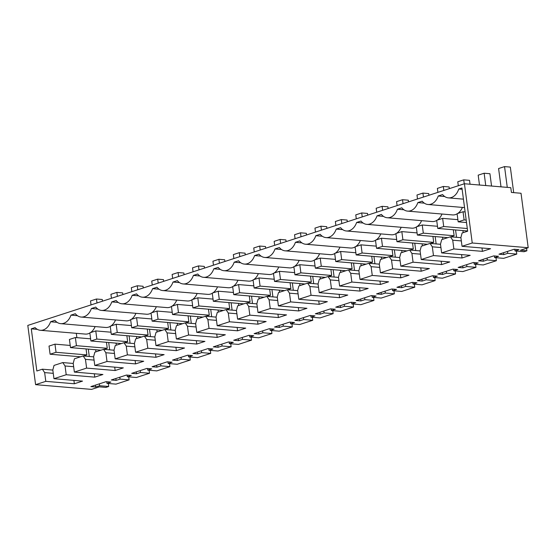 <?xml version="1.0" encoding="UTF-8"?>
<svg xmlns="http://www.w3.org/2000/svg" width="556" height="556" viewBox="0 0 556 556"><rect width="100%" height="100%" fill="white"/><g stroke="black" fill="none" stroke-linecap="round" stroke-linejoin="round"><path stroke-width="0.83" d="M464.441 183.751L472.239 242.993L528.2 247.726L521.028 193.259L511.423 192.445L510.79 187.671L464.441 183.751L27.8 325.42L35.598 384.662L91.559 389.395L99.371 386.858L105.869 387.407L108.698 386.489L99.656 385.725L99.406 383.835M35.598 384.662L45.8 381.346L44.647 372.603L42.374 369.191L36.842 370.991L31.289 328.846L35.104 327.609A13.921 10.036 -85.2 0 0 40.331 330.285A13.921 10.036 -85.2 0 0 50.568 321.764L54.94 320.346A13.921 10.036 -85.2 0 0 60.736 323.661A13.921 10.036 -85.2 0 0 70.973 315.141L75.345 313.723A13.921 10.036 -85.2 0 0 81.141 317.045A13.921 10.036 -85.2 0 0 91.379 308.524L95.75 307.107A13.921 10.036 -85.2 0 0 101.546 310.422A13.921 10.036 -85.2 0 0 111.777 301.901L116.155 300.483A13.921 10.036 -85.2 0 0 121.952 303.798A13.921 10.036 -85.2 0 0 132.182 295.285L136.561 293.867A13.921 10.036 -85.2 0 0 142.35 297.182A13.921 10.036 -85.2 0 0 152.587 288.661L156.959 287.243A13.921 10.036 -85.2 0 0 162.755 290.559A13.921 10.036 -85.2 0 0 172.992 282.045L177.364 280.627A13.921 10.036 -85.2 0 0 183.16 283.942A13.921 10.036 -85.2 0 0 193.398 275.422L197.769 274.004A13.921 10.036 -85.2 0 0 203.565 277.319A13.921 10.036 -85.2 0 0 213.796 268.805L218.174 267.387A13.921 10.036 -85.2 0 0 223.971 270.702A13.921 10.036 -85.2 0 0 234.201 262.182L238.58 260.764A13.921 10.036 -85.2 0 0 244.369 264.079A13.921 10.036 -85.2 0 0 254.606 255.565L258.978 254.148A13.921 10.036 -85.2 0 0 264.774 257.463A13.921 10.036 -85.2 0 0 275.011 248.942L279.383 247.524A13.921 10.036 -85.2 0 0 285.179 250.839A13.921 10.036 -85.2 0 0 295.417 242.326L299.788 240.901A13.921 10.036 -85.2 0 0 305.585 244.223A13.921 10.036 -85.2 0 0 315.815 235.702L320.193 234.285A13.921 10.036 -85.2 0 0 325.99 237.6A13.921 10.036 -85.2 0 0 336.22 229.086L340.599 227.661A13.921 10.036 -85.2 0 0 346.388 230.983A13.921 10.036 -85.2 0 0 356.625 222.463L360.997 221.045A13.921 10.036 -85.2 0 0 366.793 224.36A13.921 10.036 -85.2 0 0 377.031 215.846L381.402 214.421A13.921 10.036 -85.2 0 0 387.198 217.743A13.921 10.036 -85.2 0 0 397.436 209.223L401.807 207.805A13.921 10.036 -85.2 0 0 407.604 211.12A13.921 10.036 -85.2 0 0 417.834 202.606L422.212 201.182A13.921 10.036 -85.2 0 0 428.009 204.504A13.921 10.036 -85.2 0 0 438.239 195.983L442.618 194.565A13.921 10.036 -85.2 0 0 448.407 197.88A13.921 10.036 -85.2 0 0 458.763 189.005L461.96 187.97L467.652 231.213L462.112 233.013L460.889 237.551L462.036 246.301L490.587 248.713L482.42 251.361L481.976 247.99M472.239 242.993L462.036 246.301M528.2 247.726L520.388 250.256L526.893 250.805L524.065 251.722L515.016 250.958L518.97 249.679L514.147 249.269L498.961 254.196L503.785 254.606L507.732 253.327L516.774 254.092L503.66 258.345L494.618 257.581L498.565 256.302L493.742 255.892L478.556 260.82L483.379 261.223L487.327 259.944L496.369 260.708L483.254 264.962L474.212 264.197L478.16 262.918L473.344 262.508L458.158 267.436L462.974 267.846L466.922 266.567L475.964 267.332L462.849 271.585L453.807 270.821L457.755 269.542L452.938 269.132L437.753 274.059L442.569 274.462L446.524 273.184L455.566 273.948L442.444 278.209L433.402 277.437L437.35 276.158L432.533 275.748L417.347 280.676L422.171 281.086L426.118 279.807L435.16 280.571L422.046 284.825L413.004 284.06L416.951 282.782L412.128 282.372L396.942 287.299L401.766 287.709L405.713 286.423L414.755 287.188L401.64 291.448L392.599 290.684L396.546 289.398L391.723 288.995L376.544 293.915L381.36 294.326L385.308 293.047L394.35 293.811L381.235 298.065L372.193 297.3L376.141 296.021L371.325 295.611L356.139 300.539L360.955 300.949L364.903 299.663L373.945 300.428L360.83 304.688L351.788 303.923L355.736 302.638L350.919 302.235L335.734 307.155L340.55 307.565L344.505 306.286L353.546 307.051L340.425 311.304L331.383 310.54L335.337 309.261L330.514 308.851L315.328 313.779L320.152 314.189L324.099 312.903L333.141 313.667L320.027 317.928L310.985 317.163L314.932 315.877L310.109 315.474L294.923 320.395L299.747 320.805L303.694 319.526L312.736 320.291L299.621 324.544L290.579 323.78L294.527 322.501L289.704 322.091L274.525 327.018L279.341 327.428L283.289 326.143L292.331 326.907L279.216 331.167L270.174 330.403L274.122 329.117L269.306 328.714L254.12 333.642L258.936 334.045L262.884 332.766L271.926 333.53L258.811 337.784L249.769 337.019L253.717 335.741L248.9 335.331L233.715 340.258L238.531 340.668L242.485 339.382L251.527 340.147L238.406 344.407L229.364 343.643L233.318 342.357L228.495 341.954L213.309 346.881L218.133 347.285L222.08 346.006L231.122 346.77L218.008 351.024L208.966 350.259L212.913 348.98L208.09 348.57L192.904 353.498L197.727 353.908L201.675 352.622L210.717 353.387L197.602 357.647L188.56 356.882L192.508 355.597L187.685 355.194L172.506 360.121L177.322 360.524L181.27 359.245L190.312 360.01L177.197 364.263L168.155 363.499L172.103 362.22L167.286 361.81L152.101 366.738L156.917 367.148L160.865 365.862L169.907 366.633L156.792 370.887L147.75 370.122L151.698 368.837L146.881 368.433L131.696 373.361L136.519 373.764L140.466 372.485L149.508 373.25L136.387 377.503L127.345 376.739L131.299 375.46L126.476 375.05L111.29 379.977L116.114 380.387L120.061 379.109L129.103 379.873L115.989 384.127L106.947 383.362L110.894 382.076L106.071 381.673L90.885 386.601L95.708 387.004L99.656 385.725M45.8 381.346L74.344 383.765L82.51 381.117L53.96 378.699L66.206 374.73L94.749 377.142L102.909 374.494L74.365 372.082L86.611 368.107L115.155 370.525L123.314 367.877L94.77 365.459L107.009 361.49L135.56 363.902L143.719 361.254L115.175 358.842L127.414 354.867L155.958 357.286L164.124 354.638L135.581 352.219L141.697 350.231L147.82 348.251L176.363 350.662L184.529 348.014L155.979 345.603L168.225 341.627L196.768 344.046L204.928 341.398L176.384 338.979L188.63 335.011L217.174 337.422L225.333 334.775L196.789 332.363L209.028 328.387L237.579 330.806L245.738 328.158L217.194 325.74L229.433 321.771L257.977 324.183L266.143 321.535L237.6 319.123L249.839 315.148L278.382 317.566L286.548 314.911L257.998 312.5L270.244 308.531L298.787 310.943L306.947 308.295L278.403 305.883L290.649 301.908L319.193 304.32L327.352 301.672L298.808 299.26L311.047 295.292L339.598 297.703L347.757 295.055L319.214 292.644L331.452 288.668L359.996 291.08L368.162 288.432L339.612 286.02L351.858 282.045L380.401 284.464L388.568 281.816L360.017 279.397L372.263 275.428L400.807 277.84L408.966 275.192L380.422 272.781L392.668 268.805L421.212 271.224L429.371 268.576L400.827 266.157L413.066 262.189L441.617 264.6L449.776 261.952L421.233 259.541L433.471 255.565L462.015 257.984L470.181 255.336L441.631 252.917L453.877 248.949L482.42 251.361M526.893 250.805L526.553 248.254M438.239 195.983L444.717 196.532M462.133 189.29L458.763 189.005M453.877 248.949L452.723 240.199L450.45 236.793L441.707 239.629L440.484 244.174L441.631 252.917M452.723 240.199L461.334 240.929M515.016 250.958L514.807 249.324M503.785 254.606L503.534 252.716M507.732 253.327L507.482 251.437M516.774 254.092L516.378 251.076M40.331 330.285L85.27 334.08A13.921 10.036 -85.2 0 0 89.85 333.009M90.44 332.641A13.921 10.036 -85.2 0 0 95.125 326.574M76.888 337.659L76.318 333.322M407.604 211.12L452.542 214.922A13.921 10.036 -85.2 0 0 457.115 213.845M457.706 213.483A13.921 10.036 -85.2 0 0 462.397 207.409M387.198 217.743L432.137 221.545A13.921 10.036 -85.2 0 0 436.717 220.468M437.301 220.1A13.921 10.036 -85.2 0 0 441.992 214.032M366.793 224.36L411.732 228.162A13.921 10.036 -85.2 0 0 416.312 227.084M416.896 226.723A13.921 10.036 -85.2 0 0 421.587 220.649M346.388 230.983L391.327 234.785A13.921 10.036 -85.2 0 0 395.907 233.708M396.497 233.339A13.921 10.036 -85.2 0 0 401.182 227.272M325.99 237.6L370.921 241.401A13.921 10.036 -85.2 0 0 375.502 240.324M376.092 239.963A13.921 10.036 -85.2 0 0 380.777 233.888M305.585 244.223L350.523 248.025A13.921 10.036 -85.2 0 0 355.096 246.947M355.687 246.579A13.921 10.036 -85.2 0 0 360.378 240.512M285.179 250.839L330.118 254.641A13.921 10.036 -85.2 0 0 334.698 253.564M335.282 253.202A13.921 10.036 -85.2 0 0 339.973 247.128M264.774 257.463L309.713 261.264A13.921 10.036 -85.2 0 0 314.293 260.187M314.877 259.819A13.921 10.036 -85.2 0 0 319.568 253.751M244.369 264.079L289.308 267.881A13.921 10.036 -85.2 0 0 293.888 266.81M294.478 266.442A13.921 10.036 -85.2 0 0 299.163 260.368M223.971 270.702L268.902 274.504A13.921 10.036 -85.2 0 0 273.482 273.427M274.073 273.059A13.921 10.036 -85.2 0 0 278.758 266.991M203.565 277.319L248.504 281.121A13.921 10.036 -85.2 0 0 253.077 280.05M253.668 279.682A13.921 10.036 -85.2 0 0 258.359 273.608M183.16 283.942L228.099 287.744A13.921 10.036 -85.2 0 0 232.679 286.667M233.263 286.298A13.921 10.036 -85.2 0 0 237.954 280.231M162.755 290.559L207.694 294.36A13.921 10.036 -85.2 0 0 212.274 293.29M212.858 292.922A13.921 10.036 -85.2 0 0 217.549 286.847M142.35 297.182L187.289 300.984A13.921 10.036 -85.2 0 0 191.869 299.906M192.459 299.538A13.921 10.036 -85.2 0 0 197.144 293.471M121.952 303.798L166.883 307.6A13.921 10.036 -85.2 0 0 171.463 306.53M172.054 306.161A13.921 10.036 -85.2 0 0 176.745 300.087M101.546 310.422L146.485 314.223A13.921 10.036 -85.2 0 0 151.058 313.146M151.649 312.785A13.921 10.036 -85.2 0 0 156.34 306.71M81.141 317.045L126.08 320.84A13.921 10.036 -85.2 0 0 130.66 319.769M131.244 319.401A13.921 10.036 -85.2 0 0 135.935 313.334M60.736 323.661L105.675 327.463A13.921 10.036 -85.2 0 0 110.255 326.386M110.846 326.024A13.921 10.036 -85.2 0 0 115.53 319.95M463.19 232.658L462.919 230.58M238.753 305.48L238.475 303.395M136.734 338.583L136.456 336.498M361.171 265.761L360.9 263.676M381.576 259.138L381.305 257.06M401.981 252.521L401.71 250.436M422.386 245.898L422.108 243.82M218.348 312.097L218.07 310.019M197.943 318.72L197.672 316.635M259.152 298.857L258.881 296.779M320.367 279.001L320.089 276.916M299.962 285.617L299.691 283.539M279.557 292.241L279.286 290.156M177.538 325.343L177.267 323.258M442.791 239.282L442.513 237.197M340.772 272.377L340.494 270.299M116.329 345.2L116.051 343.115M95.924 351.823L95.653 349.738M157.133 331.96L156.861 329.875M450.45 236.793L460.903 237.676M129.103 379.873L128.707 376.857M108.698 386.489L108.302 383.473M106.947 383.362L106.731 381.729M95.708 387.004L95.458 385.113M74.344 383.765L73.899 380.387M44.647 372.603L53.258 373.333M53.96 378.699L52.813 369.955L54.036 365.41L62.779 362.575L65.052 365.98L73.656 366.71M66.206 374.73L65.052 365.98M42.374 369.191L52.827 370.081M31.289 328.846L37.335 329.36M57.046 322.313L50.568 321.764M86.062 348.925L86.847 354.909L83.525 355.986M62.779 362.575L73.232 363.457M89.273 356.465L88.3 349.112M78.653 356.646L78.75 357.39M496.369 260.708L495.973 257.692M494.618 257.581L494.402 255.948M433.471 255.565L432.318 246.822L430.052 243.41L421.302 246.252L420.079 250.791L421.233 259.541M462.015 257.984L461.57 254.606M432.318 246.822L440.929 247.552M483.379 261.223L483.129 259.332M487.327 259.944L487.077 258.053M430.052 243.41L440.498 244.299M417.834 202.606L424.311 203.148M466.324 230.865L466.428 231.609M475.964 267.332L475.568 264.315M474.212 264.197L473.997 262.564M413.066 262.189L411.92 253.439L409.647 250.033L400.904 252.869L399.674 257.414L400.827 266.157M441.617 264.6L441.172 261.23M411.92 253.439L420.524 254.168M462.974 267.846L462.724 265.956M466.922 266.567L466.679 264.677M409.647 250.033L420.093 250.916M397.436 209.223L403.906 209.772M445.926 237.488L446.023 238.232M456.539 237.308L455.572 229.955M450.798 236.821L454.113 235.744L453.328 229.767M455.566 273.948L455.169 270.932M453.807 270.821L453.592 269.187M392.668 268.805L391.514 260.062L389.242 256.657L380.499 259.492L379.268 264.03L380.422 272.781M421.212 271.224L420.767 267.846M391.514 260.062L400.118 260.792M442.569 274.462L442.326 272.572M446.524 273.184L446.273 271.293M389.242 256.657L399.695 257.539M377.031 215.846L383.501 216.388M425.521 244.105L425.618 244.849M436.133 243.931L435.167 236.578M430.393 243.445L433.708 242.367L432.922 236.383M435.16 280.571L434.764 277.555M433.402 277.437L433.187 275.804M372.263 275.428L371.109 266.678L368.837 263.273L360.093 266.109L358.87 270.654L360.017 279.397M400.807 277.84L400.362 274.469M371.109 266.678L379.713 267.408M422.171 281.086L421.921 279.195M426.118 279.807L425.868 277.917M368.837 263.273L379.289 264.156M356.625 222.463L363.096 223.012M405.115 250.728L405.213 251.472M415.728 250.547L414.762 243.194M409.987 250.061L413.31 248.984L412.517 243.007M414.755 287.188L414.359 284.179M413.004 284.06L412.788 282.427M351.858 282.045L350.704 273.302L348.431 269.896L339.688 272.732L338.465 277.27L339.612 286.02M380.401 284.464L379.957 281.086M350.704 273.302L359.315 274.032M401.766 287.709L401.515 285.812M405.713 286.423L405.463 284.533M348.431 269.896L358.884 270.779M336.22 229.086L342.698 229.628M384.71 257.345L384.808 258.088M395.33 257.171L394.357 249.818M389.582 256.684L392.904 255.607L392.112 249.623M394.35 293.811L393.954 290.795M392.599 290.684L392.383 289.05M331.452 288.668L330.299 279.925L328.033 276.513L319.283 279.348L318.06 283.894L319.214 292.644M359.996 291.08L359.551 287.709M330.299 279.925L338.91 280.648M381.36 294.326L381.11 292.435M385.308 293.047L385.058 291.156M328.033 276.513L338.479 277.395M315.815 235.702L322.292 236.251M364.312 263.968L364.409 264.712M374.925 263.787L373.952 256.434M369.184 263.301L372.499 262.224L371.714 256.246M373.945 300.428L373.549 297.418M372.193 297.3L371.978 295.667M311.047 295.292L309.9 286.542L307.628 283.136L298.885 285.972L297.655 290.517L298.808 299.26M339.598 297.703L339.153 294.326M309.9 286.542L318.505 287.271M360.955 300.949L360.705 299.058M364.903 299.663L364.66 297.773M307.628 283.136L318.074 284.019M295.417 242.326L301.887 242.875M343.907 270.584L344.004 271.328M354.519 270.411L353.553 263.058M348.779 269.924L352.094 268.847L351.309 262.863M353.546 307.051L353.15 304.035M351.788 303.923L351.573 302.29M290.649 301.908L289.495 293.165L287.223 289.752L278.48 292.588L277.249 297.133L278.403 305.883M319.193 304.32L318.748 300.949M289.495 293.165L298.099 293.888M340.55 307.565L340.307 305.675M344.505 306.286L344.254 304.396M287.223 289.752L297.675 290.635M275.011 248.942L281.482 249.491M323.502 277.208L323.599 277.951M334.114 277.027L333.148 269.674M328.374 276.54L331.689 275.463L330.903 269.486M333.141 313.667L332.745 310.658M331.383 310.54L331.167 308.907M270.244 308.531L269.09 299.781L266.817 296.376L258.074 299.211L256.851 303.757L257.998 312.5M298.787 310.943L298.343 307.565M269.09 299.781L277.694 300.511M320.152 314.189L319.902 312.298M324.099 312.903L323.849 311.012M266.817 296.376L277.27 297.258M254.606 255.565L261.077 256.114M303.096 283.824L303.194 284.568M313.709 283.65L312.743 276.297M307.968 283.164L311.29 282.087L310.498 276.103M312.736 320.291L312.34 317.274M310.985 317.163L310.769 315.53M249.839 315.148L248.685 306.405L246.412 302.992L237.669 305.828L236.446 310.373L237.6 319.123M278.382 317.566L277.937 314.189M248.685 306.405L257.296 307.127M299.747 320.805L299.496 318.915M303.694 319.526L303.444 317.636M246.412 302.992L256.865 303.875M234.201 262.182L240.678 262.731M282.691 290.447L282.789 291.191M293.311 290.267L292.338 282.914M287.563 289.78L290.885 288.703L290.093 282.726M292.331 326.907L291.935 323.898M290.579 323.78L290.364 322.146M229.433 321.771L228.287 313.021L226.014 309.616L221.635 311.033L217.264 312.451L216.041 316.996L217.194 325.74M257.977 324.183L257.539 320.805M228.287 313.021L236.891 313.751M279.341 327.428L279.091 325.538M283.289 326.143L283.039 324.252M226.014 309.616L236.46 310.498M213.796 268.805L220.273 269.354M262.293 297.064L262.39 297.814M272.906 296.89L271.933 289.537M267.165 296.404L270.48 295.326L269.695 289.342M271.926 333.53L271.53 330.514M270.174 330.403L269.959 328.77M209.028 328.387L207.881 319.644L205.609 316.232L196.866 319.068L195.636 323.613L196.789 332.363M237.579 330.806L237.134 327.428M207.881 319.644L216.486 320.367M258.936 334.045L258.686 332.154M262.884 332.766L262.64 330.876M205.609 316.232L216.055 317.115M193.398 275.422L199.868 275.971M241.888 303.687L241.985 304.431M252.5 303.506L251.534 296.153M246.76 303.02L250.075 301.943L249.29 295.966M251.527 340.147L251.131 337.138M249.769 337.019L249.554 335.386M188.63 335.011L187.476 326.261L185.204 322.855L176.46 325.691L175.23 330.236L176.384 338.979M217.174 337.422L216.729 334.045M187.476 326.261L196.08 326.991M238.531 340.668L238.288 338.778M242.485 339.382L242.235 337.492M185.204 322.855L195.656 323.738M172.992 282.045L179.463 282.594M221.483 310.304L221.58 311.054M232.095 310.13L231.129 302.777M226.355 309.643L229.67 308.566L228.884 302.589M231.122 346.77L230.726 343.754M229.364 343.643L229.148 342.01M168.225 341.627L167.071 332.884L164.798 329.472L156.055 332.307L154.832 336.853L155.979 345.603M196.768 344.046L196.324 340.668M167.071 332.884L175.675 333.607M218.133 347.285L217.882 345.394M222.08 346.006L221.83 344.115M164.798 329.472L175.251 330.354M152.587 288.661L159.065 289.21M201.077 316.927L201.175 317.671M211.69 316.746L210.724 309.393M205.949 316.26L209.271 315.189L208.479 309.205M210.717 353.387L210.321 350.377M208.966 350.259L208.75 348.626M147.82 348.251L146.666 339.501L144.393 336.095L135.65 338.931L134.427 343.476L135.581 352.219M176.363 350.662L175.918 347.285M146.666 339.501L155.277 340.23M197.727 353.908L197.477 352.017M201.675 352.622L201.425 350.732M144.393 336.095L154.846 336.978M132.182 295.285L138.659 295.834M180.672 323.543L180.769 324.294M191.292 323.37L190.319 316.016M185.544 322.883L188.866 321.806L188.074 315.829M190.312 360.01L189.916 356.994M188.56 356.882L188.345 355.249M127.414 354.867L126.268 346.124L123.995 342.711L119.616 344.129L115.245 345.554L114.022 350.092L115.175 358.842M155.958 357.286L155.52 353.908M126.268 346.124L134.872 346.847M177.322 360.524L177.072 358.634M181.27 359.245L181.02 357.355M123.995 342.711L134.441 343.594M111.777 301.901L118.254 302.45M160.274 330.167L160.371 330.91M170.887 329.986L169.921 322.633M165.146 329.5L168.461 328.429L167.676 322.445M169.907 366.633L169.51 363.617M168.155 363.499L167.94 361.866M107.009 361.49L105.862 352.74L103.59 349.335L94.847 352.17L93.616 356.716L94.77 365.459M135.56 363.902L135.115 360.524M105.862 352.74L114.466 353.47M156.917 367.148L156.667 365.257M160.865 365.862L160.621 363.971M103.59 349.335L114.036 350.217M91.379 308.524L97.849 309.073M139.869 336.783L139.966 337.534M150.481 336.609L149.515 329.256M144.741 336.123L148.056 335.046L147.27 329.069M149.508 373.25L149.112 370.233M147.75 370.122L147.535 368.489M86.611 368.107L85.457 359.364L83.185 355.951L78.813 357.369L74.441 358.794L73.211 363.332L74.365 372.082M115.155 370.525L114.71 367.148M85.457 359.364L94.061 360.093M136.519 373.764L136.269 371.874M140.466 372.485L140.216 370.595M83.185 355.951L93.637 356.841M70.973 315.141L77.444 315.69M119.464 343.406L119.561 344.15M130.076 343.226L129.11 335.873M124.335 342.739L127.651 341.669L126.865 335.685M127.345 376.739L127.129 375.105M94.749 377.142L94.305 373.764M116.114 380.387L115.863 378.497M120.061 379.109L119.811 377.211M99.058 350.023L99.156 350.773M109.671 349.849L108.705 342.496M103.93 349.363L107.252 348.285L106.46 342.308M501.005 186.844L498.593 168.537L504.542 166.605L510.332 167.099L513.695 192.633M504.542 166.605L507.274 187.372M465.108 211.926L463.044 211.753L464.114 219.898L458.172 221.83L466.505 222.532M466.185 220.072L464.114 219.898M458.172 221.83L457.095 213.678L463.044 211.753M479.487 185.023L478.188 175.154L484.137 173.229L489.933 173.715L491.553 186.045M484.137 173.229L485.756 185.558M457.88 219.662L442.639 218.369L443.709 226.521L437.767 228.446L467.617 230.976M467.297 228.516L443.709 226.521M437.767 228.446L436.689 220.301L442.639 218.369M458.311 185.739L457.79 181.777L463.732 179.845L469.528 180.339L470.035 184.224M463.732 179.845L464.253 183.814M437.482 226.278L422.233 224.992L423.311 233.138L417.361 235.07L447.823 237.648M454.113 235.744L423.311 233.138M417.361 235.07L416.291 226.917L422.233 224.992M437.906 192.362L437.384 188.401L443.327 186.469L449.123 186.955L449.345 188.651M443.327 186.469L443.848 190.43M417.076 232.901L401.828 231.609L402.905 239.761L396.956 241.686L427.418 244.265M433.708 242.367L402.905 239.761M396.956 241.686L395.886 233.541L401.828 231.609M417.5 198.978L416.979 195.017L422.928 193.085L428.718 193.578L428.94 195.267M422.928 193.085L423.45 197.053M396.671 239.518L381.43 238.232L382.5 246.377L376.551 248.31L407.02 250.888M413.31 248.984L382.5 246.377M376.551 248.31L375.481 240.157L381.43 238.232M397.095 205.602L396.574 201.64L402.523 199.708L408.312 200.195L408.535 201.891M402.523 199.708L403.044 203.67M376.266 246.141L361.025 244.849L362.095 253.001L356.153 254.926L386.615 257.504M392.904 255.607L362.095 253.001M356.153 254.926L355.075 246.781L361.025 244.849M376.697 212.218L376.169 208.257L382.118 206.332L387.914 206.818L388.137 208.507M382.118 206.332L382.639 210.293M355.861 252.758L340.62 251.472L341.69 259.617L335.748 261.549L366.209 264.128M372.499 262.224L341.69 259.617M335.748 261.549L334.67 253.397L340.62 251.472M356.292 218.842L355.77 214.88L361.713 212.948L367.509 213.441L367.731 215.13M361.713 212.948L362.234 216.91M335.463 259.381L320.214 258.088L321.292 266.241L315.342 268.173L345.804 270.744M352.094 268.847L321.292 266.241M315.342 268.173L314.272 260.02L320.214 258.088M335.887 225.458L335.365 221.496L341.308 219.571L347.104 220.058L347.326 221.747M341.308 219.571L341.829 223.533M315.057 265.997L299.809 264.712L300.886 272.857L294.937 274.789L325.399 277.368M331.689 275.463L300.886 272.857M294.937 274.789L293.867 266.637L299.809 264.712M315.481 232.081L314.96 228.12L320.909 226.188L326.699 226.681L326.921 228.37M320.909 226.188L321.431 230.149M294.652 272.621L279.411 271.328L280.481 279.48L274.532 281.412L305.001 283.984M311.29 282.087L280.481 279.48M274.532 281.412L273.462 273.26L279.411 271.328M295.076 238.705L294.555 234.736L300.504 232.811L306.293 233.298L306.523 234.986M300.504 232.811L301.025 236.773M274.247 279.237L259.006 277.951L260.076 286.104L254.134 288.029L284.596 290.607M290.885 288.703L260.076 286.104M254.134 288.029L253.056 279.876L259.006 277.951M274.678 245.321L274.15 241.36L280.099 239.427L285.895 239.921L286.118 241.61M280.099 239.427L280.62 243.389M253.842 285.86L238.6 284.568L239.671 292.72L233.728 294.652L264.19 297.224M270.48 295.326L239.671 292.72M233.728 294.652L232.651 286.5L238.6 284.568M254.273 251.944L253.751 247.976L259.694 246.051L265.49 246.537L265.712 248.226M259.694 246.051L260.215 250.012M233.444 292.477L218.195 291.191L219.272 299.343L213.323 301.269L243.785 303.847M250.075 301.943L219.272 299.343M213.323 301.269L212.253 293.116L218.195 291.191M233.867 258.561L233.346 254.599L239.288 252.667L245.085 253.161L245.307 254.85M239.288 252.667L239.817 256.636M213.038 299.1L197.79 297.808L198.867 305.96L192.918 307.892L223.38 310.463M229.67 308.566L198.867 305.96M192.918 307.892L191.848 299.74L197.79 297.808M213.462 265.184L212.941 261.216L218.89 259.291L224.68 259.777L224.902 261.473M218.89 259.291L219.411 263.252M192.633 305.717L177.392 304.431L178.462 312.583L172.513 314.508L202.982 317.087M209.271 315.189L178.462 312.583M172.513 314.508L171.443 306.356L177.392 304.431M193.057 271.801L192.536 267.839L198.485 265.907L204.274 266.4L204.504 268.089M198.485 265.907L199.006 269.875M172.228 312.34L156.987 311.047L158.057 319.2L152.115 321.132L182.576 323.703M188.866 321.806L158.057 319.2M152.115 321.132L151.037 312.979L156.987 311.047M172.659 278.424L172.131 274.455L178.08 272.53L183.876 273.017L184.099 274.713M178.08 272.53L178.601 276.492M151.823 318.956L136.581 317.671L137.652 325.823L131.709 327.748L162.171 330.327M168.461 328.429L137.652 325.823M131.709 327.748L130.632 319.603L136.581 317.671M152.254 285.04L151.732 281.079L157.675 279.147L163.471 279.64L163.693 281.329M157.675 279.147L158.196 283.115M131.424 325.58L116.176 324.287L117.253 332.439L111.304 334.371L141.766 336.95M148.056 335.046L117.253 332.439M111.304 334.371L110.234 326.219L116.176 324.287M131.848 291.664L131.327 287.695L137.269 285.77L143.066 286.257L143.288 287.952M137.269 285.77L137.798 289.732M111.019 332.203L95.771 330.91L96.848 339.063L90.899 340.988L121.361 343.566M127.651 341.669L96.848 339.063M90.899 340.988L89.829 332.842L95.771 330.91M111.443 298.28L110.922 294.319L116.871 292.386L122.661 292.88L122.883 294.569M116.871 292.386L117.392 296.355M90.614 338.819L75.373 337.534L76.443 345.679L70.494 347.611L100.963 350.19M107.252 348.285L76.443 345.679M70.494 347.611L69.424 339.459L75.373 337.534M91.038 304.903L90.517 300.935L96.466 299.01L102.262 299.496L102.485 301.192M96.466 299.01L96.987 302.971M70.209 345.443L54.968 344.15L56.038 352.302L50.096 354.228L80.557 356.806M86.847 354.909L56.038 352.302M50.096 354.228L49.018 346.082L54.968 344.15M463.426 199.152L448.407 197.88M464.538 207.59L428.009 204.504"/></g></svg>
